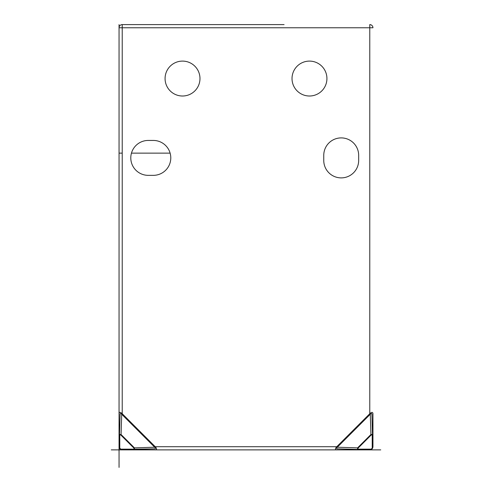 <?xml version="1.0" encoding="UTF-8"?>
<svg xmlns="http://www.w3.org/2000/svg" width="492" height="492" viewBox="0 0 492 492"><rect width="100%" height="100%" fill="white"/><g stroke="black" fill="none" stroke-linecap="round" stroke-linejoin="round"><path stroke-width="0.74" d="M369.775 449.879L336.792 449.879L369.775 449.879C371.731 449.713 372.788 448.655 372.948 446.705L372.948 413.723C372.788 411.927 371.731 411.927 369.775 413.723L336.792 446.705L155.208 446.705C157.003 448.655 157.003 449.713 155.208 449.879L336.792 449.879C334.997 449.713 334.997 448.655 336.792 446.705M371.909 414.239L372.487 434.498L371.909 414.239C371.86 413.268 371.319 413.268 370.291 414.239L337.309 447.222C336.331 448.249 336.331 448.79 337.309 448.839L357.579 449.417A0.633 0.449 90 0 1 357.579 449.417L370.931 449.417L372.487 447.861L372.487 434.541M337.309 447.222L357.579 447.861L357.579 449.417L337.309 448.839M122.225 449.879C120.269 449.713 119.212 448.655 119.052 446.705L119.052 413.723C119.212 411.927 120.269 411.927 122.225 413.723L155.208 446.705M119.777 434.891L119.777 448.243L120.681 449.153L134.039 449.153L134.039 448.243L120.681 434.891L119.777 434.891A0.633 0.449 180 0 1 119.513 434.504L120.091 414.239C120.14 413.268 120.681 413.268 121.709 414.239L154.691 447.222C155.669 448.249 155.669 448.79 154.691 448.839L134.421 449.417L134.421 447.861L121.069 434.504L119.513 434.504L119.513 447.861L121.069 449.417A0.633 0.449 90 0 0 121.069 449.417L134.427 449.417M119.335 448.009A3.173 3.173 0 0 0 120.921 449.596M119.052 123.621L119.052 113.461M119.052 413.723L119.052 27.773A3.173 3.173 0 0 1 122.225 24.6L284.087 24.6M372.948 446.705L372.948 413.723M274.561 24.6L147.612 24.6M122.225 24.6L122.225 27.773L119.052 27.773A3.173 3.173 0 0 1 122.225 24.6M199.98 78.554A17.454 17.454 0 0 0 182.526 61.1A17.454 17.454 0 0 0 165.072 78.554A17.454 17.454 0 0 0 182.526 96.008A17.454 17.454 0 0 0 199.98 78.554M292.02 78.554A17.454 17.454 0 0 1 309.474 61.1A17.454 17.454 0 0 1 326.928 78.554A17.454 17.454 0 0 1 309.474 96.008A17.454 17.454 0 0 1 292.02 78.554M148.252 175.349A17.454 17.454 0 0 1 130.792 157.895A17.454 17.454 0 0 1 148.252 140.441L153.326 140.441A17.454 17.454 0 0 1 170.785 157.895A17.454 17.454 0 0 1 153.326 175.349L148.252 175.349M323.754 160.435L323.754 155.355A17.454 17.454 0 0 1 341.208 137.901A17.454 17.454 0 0 1 358.668 155.355L358.668 160.435A17.454 17.454 0 0 1 341.208 177.889A17.454 17.454 0 0 1 323.754 160.435M122.225 413.723L122.225 27.773L369.775 27.773L369.775 24.6A3.173 3.173 0 0 1 372.948 27.773L369.775 27.773L369.775 413.723M370.796 24.766L371.608 25.178M372.21 25.744L372.628 26.39M372.874 27.085L372.948 27.773M371.079 449.596A3.173 3.173 0 0 0 372.665 448.009M154.691 447.222L134.421 447.861L134.039 448.243M154.691 448.839L121.05 449.417A0.633 0.449 90 0 1 120.681 449.153M119.507 434.522L119.507 447.88A0.633 0.449 180 0 1 119.513 447.861M120.091 414.239L119.513 434.522M121.709 414.239L121.069 434.504L120.681 434.891M357.961 448.243L357.961 449.153L371.319 449.153L372.223 448.243L372.223 434.891L371.319 434.891L357.961 448.243L357.579 447.861L370.931 434.504L372.493 434.522A0.633 0.449 0 0 0 372.487 434.504M357.961 449.153A0.633 0.449 90 0 1 357.598 449.417L370.95 449.417A0.633 0.449 90 0 1 370.931 449.417L372.487 447.886A0.633 0.449 0 0 1 372.493 447.88A0.633 0.449 0 0 0 372.493 447.88L372.493 434.522A0.633 0.449 0 0 1 372.223 434.891M371.319 434.891L370.931 434.504L370.291 414.239M372.223 448.243A0.633 0.449 0 0 0 372.493 447.886M380.747 449.879L111.254 449.879M119.052 467.4L119.052 24.6M170.121 153.135L131.456 153.135M122.225 153.135L119.052 153.135M119.777 448.243A0.633 0.449 180 0 1 119.507 447.88L121.044 449.417M371.319 449.153A0.633 0.449 90 0 1 370.95 449.417"/></g></svg>
